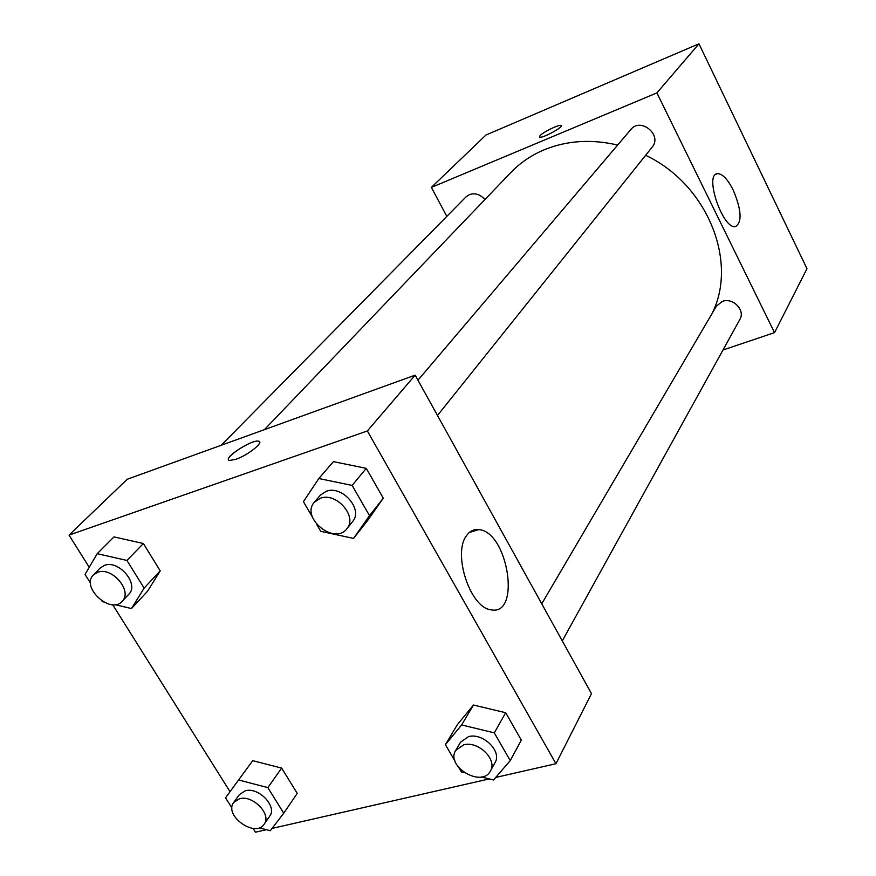 <?xml version="1.0" encoding="UTF-8"?>
<svg xmlns="http://www.w3.org/2000/svg" width="876" height="876" viewBox="0 0 876 876"><rect width="100%" height="100%" fill="white"/><g stroke="black" fill="none" stroke-linecap="round" stroke-linejoin="round"><path stroke-width="1.31" d="M446.826 216.372L431.353 187.42L485.972 135.013L698.96 43.8L806.971 268.68L774.537 332.639L722.996 349.995M733.201 190.026C741.523 210.043 742.279 222.23 735.479 226.599C722.831 229.643 703.943 174.313 717.378 173.667C722.317 173.601 727.595 179.054 733.201 190.026M431.353 187.42L656.901 92.9L698.96 43.8M656.901 92.9L774.537 332.639M540.12 135.583C543.438 131.871 559.326 124.195 561.001 125.498C564.418 126.615 541.992 138.802 539.616 137.127L540.12 135.583M561.198 125.684L561.001 125.509C559.337 124.195 543.438 131.882 540.12 135.594L539.419 136.952M437.485 415.476L652.149 147.157C662.639 135.178 640.63 116.902 630.862 129.495L417.962 380.217M484.877 199.608C480.366 194.406 475.208 192.742 469.405 194.603L466.098 196.815L221.223 445.271M562.283 640.903L739.881 319.422C745.629 310.279 732.818 297.128 722.306 301.421L716.382 306.195L541.74 603.805M617.646 145.055C591.475 138.934 567.024 140.499 544.325 149.741C531.36 155.183 520.213 162.772 510.861 172.495L264.41 429.645M712.068 313.542C738.358 261.639 707.337 184.321 645.634 155.304M89.221 567.298L69.029 535.105L127.239 479.249L415.158 375.147L591.486 693.65L555.953 763.719L495.728 777.439M112.686 604.692L230.027 791.696M253.065 828.411L255.442 832.2L266.413 829.703M367.438 520.771L383.283 498.181L366.267 468.353L333.417 461.641L366.267 468.353L383.283 498.181L367.438 520.771L353.543 538.411L320.747 531.327L316.827 524.615M473.456 705.027L457.36 724.66L473.456 705.027L505.671 712.714L473.456 705.027L461.63 724.945L494.294 732.851L510.237 760.62L493.527 779.99L481.373 776.957M521.33 740.154L505.671 712.714L521.33 740.154L510.237 760.62M281.656 768.088L252.726 760.664L281.656 768.088L297.238 793.393L281.656 768.088L267.859 787.612L283.725 813.18L270.279 830.733L259.263 827.787M69.029 535.105L367.362 430.948L555.953 763.719M489.235 778.917L272.042 828.411M113.989 536.9L143.379 543.503L113.989 536.9L97.214 553.676L126.954 560.454L144.124 588.125L131.488 608.546L114.931 604.648M160.22 570.856L143.379 543.503L160.22 570.856L147.617 591.147L160.22 570.856L144.124 588.125M466.579 535.586C469.81 531.042 473.872 529.049 478.767 529.608C508.157 531.513 521.45 616.978 490.702 609.74C470.018 607.506 452.399 553.194 466.579 535.586M367.362 430.948L415.158 375.147M235.951 459.265L229.797 460.447C221.113 459.571 251.281 439.347 258.464 441.165C264.859 441.657 248.138 455.181 235.951 459.265M259.57 441.789L258.464 441.165C252.343 439.5 225.559 456.21 228.636 459.823M312.404 517.059L303.414 501.663L318.842 478.526L352.141 485.424L369.508 515.646L353.543 538.411M346.874 528.743L352.59 521.592C363.584 509.591 342.198 484.899 326.233 491.283L320.32 495.203L314.396 502.178C300.15 517.519 334.555 545.639 346.874 528.743C357.901 516.698 336.373 491.874 320.331 498.247L314.396 502.178M318.842 478.526L333.417 461.641M352.141 485.424L366.267 468.353M369.508 515.646L383.283 498.181M464.28 772.687L461.356 771.964L459.079 768.077M455.027 761.124L445.413 744.677L461.63 724.945M490.418 770.979L495.028 762.635C502.298 751.367 482.862 732.358 468.419 736.672L460.535 742.202L455.728 750.393C445.282 766.38 481.931 788.17 490.418 770.979C497.71 759.678 478.154 740.559 463.645 744.863L455.728 750.393M445.413 744.677L457.36 724.66M494.294 732.851L505.671 712.714M103.543 601.954L101.627 600.794M90.556 583.186L85.038 574.426L97.214 553.676M122.147 601.319L128.783 594.267C139.58 584.314 118.873 559.567 104.507 565.359L100.335 567.922L93.524 574.82C80.329 586.975 110.584 614.93 122.147 601.319C132.977 591.344 112.128 566.465 97.718 572.258L93.524 574.82M131.488 608.546L147.617 591.147M126.954 560.454L143.379 543.503M231.987 808.066L225.548 797.839L238.579 779.99L267.859 787.612M264.136 824.228L269.709 816.169C277.506 806.511 258.573 786.757 245.324 790.787L239.487 794.51L233.739 802.438C223.347 815.337 255.409 838.321 264.136 824.228C271.943 814.56 252.901 794.707 239.597 798.715L233.739 802.438M238.579 779.99L252.726 760.664M283.725 813.18L297.238 793.393M717.378 173.667L715.944 174.225M478.767 529.608L469.295 532.509"/></g></svg>
